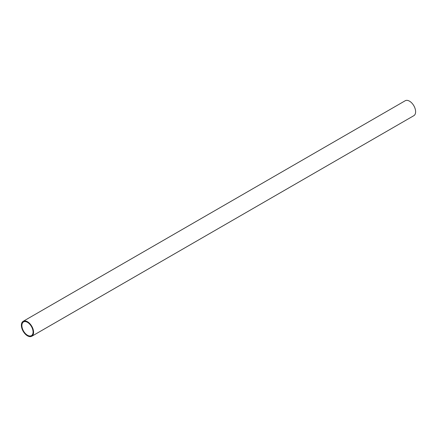 <?xml version="1.0" encoding="UTF-8"?>
<svg xmlns="http://www.w3.org/2000/svg" width="437" height="437" viewBox="0 0 437 437"><rect width="100%" height="100%" fill="white"/><g stroke="black" fill="none" stroke-linecap="round" stroke-linejoin="round"><path stroke-width="0.66" d="M27.482 322.331A7.904 4.561 -120 0 0 23.532 321.938A7.904 4.561 -120 0 0 22.32 328.274A7.904 4.561 -120 0 0 27.482 335.234A7.904 4.561 -120 0 0 31.431 335.627A7.904 4.561 -120 0 0 32.644 329.296A7.904 4.561 -120 0 0 27.482 322.331M27.482 335.824A8.62 4.976 -120 0 0 31.792 336.25A8.62 4.976 -120 0 0 33.114 329.34A8.62 4.976 -120 0 0 27.482 321.741A8.62 4.976 -120 0 0 23.172 321.315A8.62 4.976 -120 0 0 21.85 328.225A8.62 4.976 -120 0 0 27.482 335.824M31.792 336.25L413.828 115.685A8.62 4.976 -120 0 0 415.15 108.775A8.62 4.976 -120 0 0 409.518 101.176A8.62 4.976 -120 0 0 405.208 100.75L23.172 321.315"/></g></svg>
